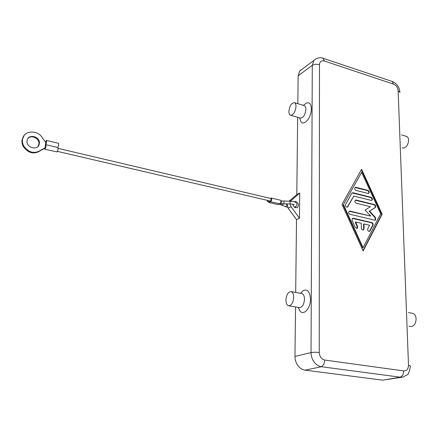 <?xml version="1.0" encoding="UTF-8"?>
<svg xmlns="http://www.w3.org/2000/svg" width="438" height="438" viewBox="0 0 438 438"><rect width="100%" height="100%" fill="white"/><g stroke="black" fill="none" stroke-linecap="round" stroke-linejoin="round"><path stroke-width="0.66" d="M300.846 69.943L299.74 70.983L298.141 75.801L312.289 65.317L311.035 352.59L294.966 356.423C294.971 359.812 295.946 362.861 297.889 365.571C299.893 368.205 302.302 369.727 305.105 370.148L321.448 366.721L323.835 364.476L324.821 360.069C321.437 359.193 319.581 356.663 319.242 352.491L314.812 352.234L311.035 352.59C311.068 356.078 312.08 359.209 314.073 361.996C316.132 364.712 318.596 366.283 321.448 366.721L400.31 377.206L403.026 377.036L407.017 374.873C408.282 374.808 409.42 371.84 410.439 365.976L408.495 365.172C408.347 369.031 406.765 370.953 403.748 370.937L402.823 375.114L400.31 377.206L382.681 380.179L401.755 377.249M291.013 291.609L301.744 293.526C303.485 294.051 304.405 295.957 304.492 299.231C304.01 304.547 302.319 307.339 299.417 307.618L288.647 305.795C286.901 305.264 286.003 303.337 285.948 300.019C286.452 294.692 288.144 291.889 291.013 291.609C292.726 292.13 293.624 294.04 293.695 297.336C293.192 302.685 291.511 305.505 288.647 305.795M300.709 293.17L303.156 290.624C307.481 288.801 309.918 291.609 310.465 299.055C310.651 308.374 303.435 316.17 299.827 310.794L298.382 307.69M290.536 115.232C293.476 114.931 295.305 112.008 296.017 106.472C296 104.348 295.453 103.078 294.38 102.651C291.429 102.952 289.6 105.859 288.888 111.378C288.894 113.519 289.447 114.805 290.536 115.232L300.369 118.107C303.359 117.822 305.198 114.931 305.888 109.418C305.861 107.31 305.302 106.04 304.207 105.613L304.153 105.591M304.257 104.682L306.441 103.045C309.485 102.081 311.128 104.041 311.358 108.925C311.571 117.576 303.627 126.785 300.813 121.37L299.975 119.037M408.408 312.584L412.727 313.356C414.72 313.915 415.843 315.727 416.1 318.798C415.81 323.753 414.03 326.31 410.773 326.474L408.933 326.162M402.057 147.814L402.774 148.022C406.152 147.934 408.101 145.301 408.627 140.122C408.49 138.123 407.794 136.88 406.535 136.41L401.558 134.909M293.947 201.726L295.699 201.464C298.475 202.964 299.105 204.924 297.588 207.349L295.628 207.776C294.029 207.245 293.104 206.068 292.847 204.234L294.237 204.699M369.36 231.428L372.612 225.417C372.952 224.196 372.546 223.32 371.408 222.783L352.322 218.387M353.192 218.223L371.824 222.608C372.962 223.145 373.368 224.026 373.028 225.241L369.738 231.286C368.177 231.445 367.515 230.602 367.745 228.751L369.584 225.231L363.973 223.917L364.066 228.702L363.545 229.857C362.401 230.191 361.673 229.6 361.366 228.078L361.279 223.292L355.601 221.967L357.627 226.419L357.304 228.417L355.295 227.481L352.043 220.341L352.344 218.37L352.782 218.403M356.921 228.57L357.216 226.594L355.191 222.143L355.601 221.967M363.168 230.005L363.655 228.871L363.562 224.092L363.973 223.917M368.44 193.465C369.141 192.298 368.823 191.329 367.498 190.563L355.065 187.491M367.904 190.371C369.256 191.165 369.557 192.145 368.812 193.3L367.975 193.448L356.023 190.404C354.665 189.621 354.353 188.641 355.087 187.469L355.968 187.305L367.904 190.371L367.498 190.563M361.646 172.337L343.178 205.011L362.669 247.897L363.086 247.733L380.666 213.826L361.646 172.337L343.178 205.011M343.578 204.82L363.086 247.733M341.99 204.436L361.591 169.303L382.171 214.187L363.151 250.996L341.99 204.436M362.993 250.651L381.755 214.368L361.317 169.791M382.171 214.187L381.755 214.368M371.605 200.407C372.316 199.23 372.004 198.261 370.668 197.489L352.064 192.906M352.968 192.725L371.079 197.297C372.442 198.102 372.738 199.087 371.971 200.248L371.15 200.385L353.795 196.038L347.641 207.01C346.02 207.251 345.319 206.418 345.549 204.508L351.813 193.213L352.568 192.923M347.252 207.185L353.795 196.038M370.641 216.065L365.029 210.026L370.428 206.687L356.231 203.194C354.851 202.394 354.545 201.403 355.317 200.215L356.176 200.056L374.419 204.584C375.788 205.4 376.083 206.391 375.295 207.552L369.562 211.127L375.508 217.527L375.585 220.057L374.802 220.177L350 214.286C348.593 213.481 348.292 212.474 349.091 211.264L349.957 211.105L370.641 216.065L349.07 211.28M375.218 220.199L375.092 217.702L369.152 211.308L374.884 207.738C375.667 206.572 375.377 205.581 374.008 204.77L355.289 200.237M369.562 211.127L369.152 211.308M295.387 207.711L295.535 206.583M290.482 201.239L299.723 193.016L299.477 218.217L291.067 206.681L289.983 203.933M299.477 218.217L296.515 219.646L288.149 208.176L287.125 203.927M289.064 201.228L296.794 194.565L299.723 193.016M382.681 380.179L305.105 370.148M294.966 356.423L295.524 306.961M295.688 292.442L296.515 219.646M296.794 194.565L297.67 117.318M297.824 103.691L298.141 75.801M57.438 151.384L270.739 201.146L271.084 198.545L58.145 148.378M268.472 200.73L267.596 201.628L269.315 201.918L269.907 201.064M267.596 201.628L267.224 200.434M268.417 201.819L268.91 202.493L270.027 201.507L270.728 201.655C271.883 200.275 272.047 199.066 271.215 198.014L270.454 198.398M268.91 202.493L278.125 204.634L279.187 203.79M270.328 201.721L279.959 203.812C281.125 202.444 281.284 201.239 280.435 200.193L271.215 198.014M24.052 135.621L21.944 140.571L22.097 143.45L23.083 146.276C28.267 153.399 34.186 154.773 40.838 150.398L44.577 148.405L45.043 147.88L41.303 149.878C34.64 154.253 28.716 152.873 23.526 145.744L22.447 142.432L22.519 139.092C23.931 129.889 38.752 129.697 42.798 138.638L45.793 142.197L45.043 147.88M37.931 146.495L38.889 144.135C39.924 138.698 31.498 134.324 27.95 138.496M27.074 140.713L27.145 140.335C28.366 133.289 40.619 136.634 39.349 143.604L39.239 144.19C37.871 151.033 25.793 147.644 27.074 140.713M44.785 149.227L57.104 151.909C58.046 150.119 58.314 148.663 57.909 147.529L45.864 144.688C46.236 145.816 45.963 147.288 45.043 149.095L44.785 149.227L44.572 148.405M45.514 141.983L46.428 140.434C46.795 141.556 46.521 143.023 45.607 144.825L45.864 144.688M57.767 147.496C58.626 145.624 58.851 144.222 58.446 143.297L46.428 140.434M403.748 370.937L324.821 360.069M319.242 352.491L319.472 64.572C319.773 61.517 321.393 60.334 324.339 61.008L323.113 58.276L392.12 81.452L393.543 84.145C396.231 85.339 397.759 87.49 398.137 90.6L399.921 92.385M315.913 58.823L313.876 60.417L312.289 65.317L315.595 64.205L319.472 64.572M324.339 61.008L393.543 84.145M398.137 90.6L408.495 365.172M371.824 222.608L371.408 222.783M357.627 226.419L357.216 226.594M364.066 228.702L363.655 228.871M370.099 230.875L369.683 231.05M373.028 225.241L372.612 225.417M355.968 187.305L355.568 187.508M371.079 197.297L370.668 197.489M347.936 206.665L347.531 206.856M349.957 211.105L349.551 211.291M375.508 217.527L375.092 217.702M375.256 207.579L374.846 207.76M374.419 204.584L374.008 204.77M356.176 200.056L355.771 200.248M288.149 208.176L291.067 206.681M291.144 200.423L289.606 201.228L291.155 200.412M283.977 201.223L283.983 203.922L280.534 203.55L281.568 201.852L281.163 200.916L290.055 201.234M285.773 203.927L286.512 204.267L287.043 205.23L285.959 206.752L285.395 206.698M292.863 204.234L290.055 203.933L290.049 201.234L293.493 201.606C295.579 202.104 296.718 202.975 296.926 204.218M283.304 203.911L282.264 205.066L281.705 205.011M281.497 203.736L280.889 204.612L278.886 204.261M40.838 150.398L41.303 149.878M299.74 70.983L313.876 60.417C317.09 57.767 320.173 57.05 323.113 58.276M298.262 307.427L299.827 310.794M299.554 117.866L300.813 121.37M356.959 228.565L357.304 228.417M363.212 229.994L363.545 229.857M369.322 231.456L369.738 231.286M368.489 193.454L368.812 193.3M347.279 207.179L347.641 207.01M371.654 200.396L371.971 200.248M375.273 220.188L375.585 220.057M374.884 207.738L375.295 207.552M296.74 207.776L297.588 207.349M304.207 105.613L294.38 102.651M306.441 103.045L303.353 105.355M300.567 293.312L303.156 290.624M399.883 91.953C399.237 86.839 396.653 83.34 392.12 81.452M287.656 207.371L280.599 204.661M296.904 204.864C296.997 205.608 296.137 206.353 294.314 207.103M39.239 144.19L38.779 144.721M22.519 139.092L22.086 139.634M292.907 204.71L293.734 204.497M286.561 204.289L287.049 204.475M283.983 203.922L290.049 203.933"/></g></svg>
